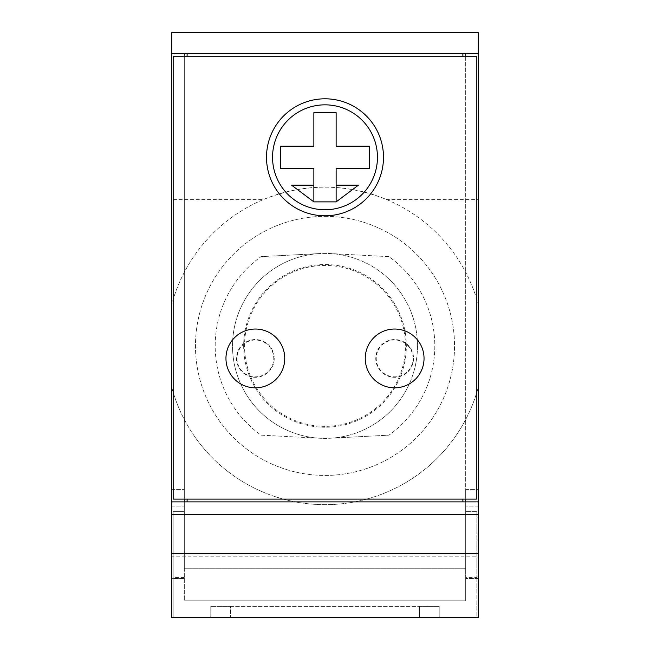 <?xml version="1.0" encoding="UTF-8"?>
<svg xmlns="http://www.w3.org/2000/svg" width="650" height="650" viewBox="0 0 650 650"><rect width="100%" height="100%" fill="white"/><g stroke="black" fill="none" stroke-linecap="round" stroke-linejoin="round"><path stroke-width="0.49" stroke-dasharray="3.25 2.44" d="M465.676 578.411L465.676 489.361L465.676 600.787L465.676 511.639L476.824 511.639L476.824 577.956L465.676 577.956L465.676 600.787L184.324 600.787L465.676 600.787L465.676 578.411L478.213 578.411L478.213 617.5L171.787 617.5L478.213 617.5L478.213 387.587A158.787 158.787 0 0 1 171.787 387.587L171.787 556.213L478.213 556.213M465.676 577.956L465.676 511.639L476.824 511.639L476.824 577.419L465.676 577.419M171.787 506.074L184.324 506.074L184.324 489.361L184.324 600.787L465.676 600.787L184.324 600.787L184.324 489.361L184.324 506.074L171.787 506.074L171.787 489.361L171.787 506.074M478.213 32.5L478.213 199.639L386.839 199.639C345.613 183.032 304.387 183.032 263.161 199.639L171.787 199.639L171.787 32.5L478.213 32.5M329.842 438.254L388.968 435.151L329.842 438.254A92.487 92.487 0 0 0 417.487 345.889A92.487 92.487 0 0 0 329.842 253.533L388.968 256.636A109.809 109.809 0 0 1 388.968 435.151A109.809 109.809 0 0 0 388.968 256.636L329.842 253.533A92.487 92.487 0 0 0 320.158 253.533L261.032 256.636L320.158 253.533A92.487 92.487 0 0 0 232.513 345.889A92.487 92.487 0 0 0 320.158 438.254L261.032 435.151A109.809 109.809 0 0 1 261.032 256.636A109.809 109.809 0 0 0 261.032 435.151L320.158 438.254A92.487 92.487 0 0 0 325 438.376A92.487 92.487 0 0 1 244.904 299.65A92.487 92.487 0 0 1 405.096 299.65A92.487 92.487 0 0 1 325 438.376A92.487 92.487 0 0 0 329.842 438.254M171.787 501.889L184.324 501.889L184.324 53.389L171.787 53.389M171.787 556.213L171.787 617.5L171.787 578.411L184.324 578.5L171.787 578.5L171.787 489.361L171.787 617.5L478.213 617.5L478.213 578.5L465.676 578.5L478.213 578.5L478.213 489.361L478.213 506.074L465.676 506.074L478.213 506.074L478.213 489.361L478.213 578.411M184.324 53.389L465.676 53.389L465.676 501.889L184.324 501.889M465.676 56.176L476.824 56.176L476.824 499.111L465.676 499.111L465.676 568.75L465.676 499.111L184.324 499.111L184.324 568.75L184.324 499.111L184.324 568.75L184.324 499.111L173.176 499.111L173.176 56.176L184.324 56.176L184.324 499.111L465.676 499.111L465.676 56.176L184.324 56.176M325 427.237A81.339 81.339 0 0 1 254.556 305.224A81.339 81.339 0 0 1 395.444 305.224A81.339 81.339 0 0 1 325 427.237M325 426.359A80.47 80.47 0 0 1 255.312 305.662A80.47 80.47 0 0 1 394.688 305.662A80.47 80.47 0 0 1 325 426.359M171.787 199.639L171.787 304.2A158.787 158.787 0 0 1 263.161 199.639M386.839 199.639A158.787 158.787 0 0 1 478.213 304.2A158.787 158.787 0 0 0 171.787 304.2L171.787 387.587A158.787 158.787 0 0 0 478.213 387.587L478.213 199.639M171.787 578.411L184.324 578.411M325 216.361A129.537 129.537 0 0 1 437.182 410.662A129.537 129.537 0 0 1 212.818 410.662A129.537 129.537 0 0 1 325 216.361A129.537 129.537 0 0 1 437.182 410.662A129.537 129.537 0 0 1 212.818 410.662A129.537 129.537 0 0 1 325 216.361M465.676 501.889L478.213 501.889M478.213 53.389L465.676 53.389M439.213 606.361L419.518 606.361L439.213 606.361L439.213 617.5L210.787 617.5L439.213 617.5L439.213 606.361M230.482 606.361L419.518 606.361L210.787 606.361L230.482 606.361L230.482 617.5L230.482 606.361M476.824 577.956L476.824 617.5L173.176 617.5L476.824 617.5L476.824 577.419M184.324 577.419L173.176 577.419L173.176 617.5L173.176 577.956L184.324 577.956M173.176 577.419L173.176 511.639L184.324 511.639L173.176 511.639L173.176 577.956M210.787 606.361L210.787 617.5L210.787 606.361M419.518 606.361L419.518 617.5L419.518 606.361M383.5 157.3A58.5 58.5 0 0 0 295.75 106.641A58.5 58.5 0 0 0 295.75 207.959A58.5 58.5 0 0 0 383.5 157.3M377.455 157.3A52.455 52.455 0 0 0 298.773 111.873A52.455 52.455 0 0 0 298.773 202.727A52.455 52.455 0 0 0 377.455 157.3M313.861 112.726L313.861 146.161L280.426 146.161L280.426 168.439L313.861 168.439L313.861 201.874L336.139 201.874L336.139 168.439L369.574 168.439L369.574 146.161L336.139 146.161L336.139 112.726L313.861 112.726M313.861 185.161L291.574 185.161L313.861 201.874M336.139 201.874L358.426 185.161L336.139 185.161M274.235 358.426A18.874 18.874 0 0 1 245.919 374.774A18.874 18.874 0 0 1 245.919 342.079A18.874 18.874 0 0 1 274.235 358.426M413.522 358.426A18.874 18.874 0 0 1 385.206 374.774A18.874 18.874 0 0 1 385.206 342.079A18.874 18.874 0 0 1 413.522 358.426M264.55 342.501A18.387 18.387 0 0 1 252.168 376.537A18.387 18.387 0 0 1 238.079 352.137A18.387 18.387 0 0 1 264.55 342.501M413.034 358.426A18.387 18.387 0 0 0 377.358 352.137A18.387 18.387 0 0 0 391.446 376.537A18.387 18.387 0 0 0 413.034 358.426M465.676 489.361L478.213 489.361L465.676 489.361M465.676 568.75L184.324 568.75L465.676 568.75M171.787 489.361L184.324 489.361L171.787 489.361M465.676 499.111L184.324 499.111"/><path stroke-width="0.97" d="M478.213 501.889L171.787 501.889L171.787 53.389L478.213 53.389L478.213 617.5L171.787 617.5L171.787 514.597L478.213 514.597M465.676 56.176L465.676 53.389M465.676 501.889L465.676 499.111M478.213 53.389L478.213 32.5L171.787 32.5L171.787 53.389M171.787 553.613L478.213 553.613M184.324 499.111L184.324 501.889M171.787 501.889L171.787 514.597M184.324 53.389L184.324 56.176M173.176 56.176L173.176 499.111L476.824 499.111L476.824 56.176L173.176 56.176M394.639 387.831A29.404 29.404 0 0 1 369.184 343.728A29.404 29.404 0 0 1 420.103 343.728A29.404 29.404 0 0 1 394.639 387.831M383.5 157.3A58.5 58.5 0 0 0 295.75 106.641A58.5 58.5 0 0 0 295.75 207.959A58.5 58.5 0 0 0 383.5 157.3M255.361 387.831A29.404 29.404 0 0 1 229.897 343.728A29.404 29.404 0 0 1 280.816 343.728A29.404 29.404 0 0 1 255.361 387.831M377.455 157.3A52.455 52.455 0 0 0 298.773 111.873A52.455 52.455 0 0 0 298.773 202.727A52.455 52.455 0 0 0 377.455 157.3M336.139 146.161L369.574 146.161L369.574 168.439L336.139 168.439L336.139 185.161L358.426 185.161L336.139 201.874L313.861 201.874L291.574 185.161L313.861 185.161L313.861 168.439L280.426 168.439L280.426 146.161L313.861 146.161L313.861 112.726L336.139 112.726L336.139 146.161M336.139 185.161L336.139 201.874M313.861 201.874L313.861 185.161M187.111 499.111L187.111 501.889M462.889 501.889L462.889 499.111M462.889 56.176L462.889 53.389M187.111 53.389L187.111 56.176"/></g></svg>
